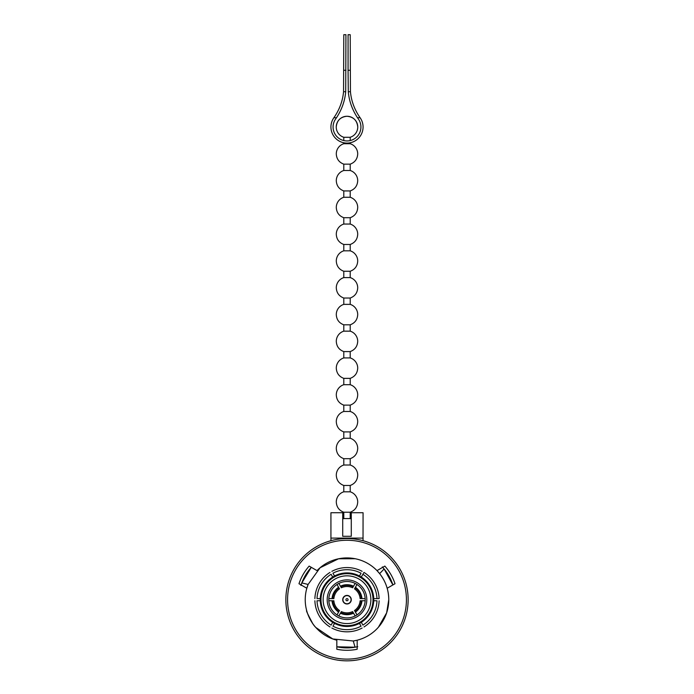 <?xml version="1.0" encoding="UTF-8"?>
<svg xmlns="http://www.w3.org/2000/svg" width="694" height="694" viewBox="0 0 694 694"><rect width="100%" height="100%" fill="white"/><g stroke="black" fill="none" stroke-linecap="round" stroke-linejoin="round"><path stroke-width="1.04" d="M361.305 577.061A26.771 26.771 0 0 1 359.449 623.394A26.771 26.771 0 0 1 320.246 598.618A26.771 26.771 0 0 1 361.305 577.061L363.986 572.42A32.132 32.132 0 0 1 379.115 598.618L376.972 598.618L379.115 598.618M300.944 585.484L301.821 582.908L308.101 584.461L306.826 588.252A41.77 41.77 0 0 1 308.101 584.461L320.09 567.744L338.559 558.783L355.154 558.731M317.002 570.624A41.77 41.77 0 0 1 387.174 588.252L395.016 583.723A50.601 50.601 0 0 0 384.84 566.096L376.998 570.624L379.635 573.626C385.638 581.303 388.683 589.995 388.77 599.694A41.77 41.77 0 0 1 353.263 640.987L357.176 640.206L357.176 649.254A50.601 50.601 0 0 1 336.824 649.254L336.824 640.206A41.77 41.77 0 0 1 306.826 588.252L298.984 583.723A50.601 50.601 0 0 1 309.16 566.096L317.002 570.624M378.404 627.237L386.645 612.837L388.77 599.694A41.77 41.77 0 0 0 387.174 588.252M312.768 623.628C307.893 614.511 305.872 610.208 306.713 610.72C306.557 611.7 311.025 622.882 315.796 627.463L332.79 638.966L353.263 640.987L355.059 647.207L357.722 646.678M406.424 599.694A59.424 59.424 0 0 1 347 659.118A59.424 59.424 0 0 1 287.576 599.694A59.424 59.424 0 0 1 347 540.262A59.424 59.424 0 0 1 406.424 599.694M408.141 599.694A61.141 61.141 0 0 1 347 660.835A61.141 61.141 0 0 1 285.859 599.694A61.141 61.141 0 0 1 347 538.553A61.141 61.141 0 0 1 408.141 599.694M357.098 646.817A48.198 48.198 0 0 1 336.824 646.799L355.059 647.207M342.715 599.694A4.285 4.285 0 0 1 347 595.409A4.285 4.285 0 0 1 351.285 599.694A4.285 4.285 0 0 1 347 603.98A4.285 4.285 0 0 1 342.715 599.694M327.186 599.694A19.814 19.814 0 0 1 347 579.88A19.814 19.814 0 0 1 366.814 599.694A19.814 19.814 0 0 1 347 619.508A19.814 19.814 0 0 1 327.186 599.694M328.791 599.694A18.209 18.209 0 0 0 328.826 600.761L333.866 600.761A13.177 13.177 0 0 0 339.505 610.529L336.98 614.901A18.209 18.209 0 0 0 338.837 615.968L341.361 611.596A13.177 13.177 0 0 0 352.639 611.596L355.163 615.968A18.209 18.209 0 0 0 357.02 614.901L354.495 610.529A13.177 13.177 0 0 0 360.134 600.761L365.174 600.761A18.209 18.209 0 0 0 365.174 598.618L360.134 598.618A13.177 13.177 0 0 0 354.495 588.859L357.02 584.487A18.209 18.209 0 0 0 355.163 583.42L352.639 587.783A13.177 13.177 0 0 0 341.361 587.783L338.837 583.42A18.209 18.209 0 0 0 336.98 584.487L339.505 588.859A13.177 13.177 0 0 0 333.866 598.618L328.826 598.618A18.209 18.209 0 0 0 328.791 599.694M338.837 583.42A18.209 18.209 0 0 1 355.163 583.42L353.55 586.204A14.99 14.99 0 0 0 340.45 586.204L338.837 583.42A18.209 18.209 0 0 1 355.163 583.42M357.02 584.487A18.209 18.209 0 0 1 365.174 598.618L361.956 598.618A14.99 14.99 0 0 0 355.406 587.271L357.02 584.487A18.209 18.209 0 0 1 365.174 598.618M341.361 587.783L340.797 586.812A14.296 14.296 0 0 1 353.203 586.812L352.639 587.783M354.495 588.859L355.059 587.879A14.296 14.296 0 0 1 361.253 598.618L360.134 598.618M328.826 598.618A18.209 18.209 0 0 1 336.98 584.487L338.594 587.271A14.99 14.99 0 0 0 332.044 598.618L328.826 598.618A18.209 18.209 0 0 1 336.98 584.487M333.866 598.618L332.747 598.618A14.296 14.296 0 0 1 338.941 587.879L339.505 588.859M336.98 614.901A18.209 18.209 0 0 1 328.826 600.761L332.044 600.761A14.99 14.99 0 0 0 338.594 612.108L336.98 614.901A18.209 18.209 0 0 1 328.826 600.761M339.505 610.529L338.941 611.501A14.296 14.296 0 0 1 332.747 600.761L333.866 600.761M355.163 615.968A18.209 18.209 0 0 1 338.837 615.968L340.45 613.184A14.99 14.99 0 0 0 353.55 613.184L355.163 615.968A18.209 18.209 0 0 1 338.837 615.968M352.639 611.596L353.203 612.576A14.296 14.296 0 0 1 340.797 612.576L341.361 611.596M365.174 600.761A18.209 18.209 0 0 1 357.02 614.901L355.406 612.108A14.99 14.99 0 0 0 361.956 600.761L365.174 600.761A18.209 18.209 0 0 1 357.02 614.901M360.134 600.761L361.253 600.761A14.296 14.296 0 0 1 355.059 611.501L354.495 610.529M363.986 572.42L362.91 574.276A29.989 29.989 0 0 1 376.972 598.618L373.754 598.618M334.551 575.985L332.947 573.201A29.989 29.989 0 0 1 361.053 573.201L359.449 575.985M331.871 571.344A32.132 32.132 0 0 1 362.129 571.344M320.246 598.618L317.028 598.618A29.989 29.989 0 0 1 331.09 574.276L332.695 577.061M314.885 598.618A32.132 32.132 0 0 1 330.014 572.42M332.695 622.327L331.09 625.112A29.989 29.989 0 0 1 317.028 600.761L320.246 600.761M330.014 626.968A32.132 32.132 0 0 1 314.885 600.761M359.449 623.394L361.053 626.179A29.989 29.989 0 0 1 332.947 626.179L334.551 623.394M362.129 628.035A32.132 32.132 0 0 1 331.871 628.035M373.754 600.761L376.972 600.761A29.989 29.989 0 0 1 362.91 625.112L361.305 622.327M379.115 600.761A32.132 32.132 0 0 1 363.986 626.968M301.135 584.877A48.198 48.198 0 0 1 311.294 567.328L301.821 582.908M382.767 567.388A48.198 48.198 0 0 1 392.882 584.947L384.12 568.959L379.635 573.626M382.325 566.911L384.12 568.959M347 603.763A4.069 4.069 0 0 0 351.069 599.694A4.069 4.069 0 0 0 347 595.626A4.069 4.069 0 0 0 342.931 599.694A4.069 4.069 0 0 0 347 603.763M347 600.761A1.067 1.067 0 0 0 348.067 599.694A1.067 1.067 0 0 0 347 598.618A1.067 1.067 0 0 0 345.933 599.694A1.067 1.067 0 0 0 347 600.761M330.934 512.727L330.934 538.093L363.066 538.093L363.023 540.687L363.066 512.727L351.285 512.727L351.285 536.289L342.715 536.289L342.715 512.727L330.934 512.727M330.977 540.687L330.934 538.093M350.21 140.57L350.21 137.282A10.757 10.757 0 0 0 357.757 127.019C357.115 120.487 353.532 116.904 347 116.262C340.468 116.904 336.885 120.487 336.243 127.019A10.757 10.757 0 0 0 343.79 137.282L343.79 140.57M347 137.273C342.853 137.282 342.853 137.291 347 137.299C351.138 137.291 351.138 137.282 347 137.273M350.21 142.764L350.21 143.719A10.714 10.714 0 0 1 357.714 153.938C357.427 158.969 354.929 162.379 350.21 164.157L350.21 170.498A10.714 10.714 0 0 1 357.714 180.709C357.427 185.749 354.929 189.15 350.21 190.928L350.21 197.27A10.714 10.714 0 0 1 357.714 207.489C357.427 212.52 354.929 215.929 350.21 217.708L350.21 224.049A10.714 10.714 0 0 1 357.714 234.26C357.427 239.3 354.929 242.7 350.21 244.479L350.21 250.82A10.714 10.714 0 0 1 357.714 261.039C357.427 266.071 354.929 269.48 350.21 271.259L350.21 277.6A10.714 10.714 0 0 1 357.714 287.81C357.427 292.851 354.929 296.251 350.21 298.03L350.21 304.371A10.714 10.714 0 0 1 357.714 314.59C357.427 319.622 354.929 323.031 350.21 324.809L350.21 331.151A10.714 10.714 0 0 1 357.714 341.361C357.427 346.401 354.929 349.802 350.21 351.58L350.21 357.922A10.714 10.714 0 0 1 357.714 368.141C357.427 373.172 354.929 376.582 350.21 378.36L350.21 384.702A10.714 10.714 0 0 1 357.714 394.912C357.427 399.952 354.929 403.353 350.21 405.131L350.21 411.473A10.714 10.714 0 0 1 357.714 421.692C357.427 426.723 354.929 430.133 350.21 431.911L350.21 438.252A10.714 10.714 0 0 1 357.714 448.463C357.427 453.503 354.929 456.904 350.21 458.682L350.21 465.023A10.714 10.714 0 0 1 357.714 475.243C357.427 480.274 354.929 483.683 350.21 485.462L350.21 491.803A10.714 10.714 0 0 1 357.714 502.014C357.427 507.054 354.929 510.454 350.21 512.233L350.21 518.574L343.79 518.574A10.714 10.714 0 0 0 342.715 518.973M350.21 512.233L343.79 512.233C339.071 510.454 336.573 507.054 336.286 502.014A10.714 10.714 0 0 1 343.79 491.803L350.21 491.803M350.21 485.462L343.79 485.462C339.071 483.683 336.573 480.274 336.286 475.243A10.714 10.714 0 0 1 343.79 465.023L350.21 465.023M350.21 458.682L343.79 458.682C339.071 456.904 336.573 453.503 336.286 448.463A10.714 10.714 0 0 1 343.79 438.252L350.21 438.252M350.21 431.911L343.79 431.911C339.071 430.133 336.573 426.723 336.286 421.692A10.714 10.714 0 0 1 343.79 411.473L350.21 411.473M350.21 405.131L343.79 405.131C339.071 403.353 336.573 399.952 336.286 394.912A10.714 10.714 0 0 1 343.79 384.702L350.21 384.702M350.21 378.36L343.79 378.36C339.071 376.582 336.573 373.172 336.286 368.141A10.714 10.714 0 0 1 343.79 357.922L350.21 357.922M350.21 351.58L343.79 351.58C339.071 349.802 336.573 346.401 336.286 341.361A10.714 10.714 0 0 1 343.79 331.151L350.21 331.151M350.21 324.809L343.79 324.809C339.071 323.031 336.573 319.622 336.286 314.59A10.714 10.714 0 0 1 343.79 304.371L350.21 304.371M350.21 298.03L343.79 298.03C339.071 296.251 336.573 292.851 336.286 287.81A10.714 10.714 0 0 1 343.79 277.6L350.21 277.6M350.21 271.259L343.79 271.259C339.071 269.48 336.573 266.071 336.286 261.039A10.714 10.714 0 0 1 343.79 250.82L350.21 250.82M350.21 244.479L343.79 244.479C339.071 242.7 336.573 239.3 336.286 234.26A10.714 10.714 0 0 1 343.79 224.049L350.21 224.049M350.21 217.708L343.79 217.708C339.071 215.929 336.573 212.52 336.286 207.489A10.714 10.714 0 0 1 343.79 197.27L350.21 197.27M350.21 190.928L343.79 190.928C339.071 189.15 336.573 185.749 336.286 180.709A10.714 10.714 0 0 1 343.79 170.498L350.21 170.498M350.21 164.157L343.79 164.157C339.071 162.379 336.573 158.969 336.286 153.938A10.714 10.714 0 0 1 343.79 143.719L350.21 143.719M360.099 117.72L357.497 117.72A55.694 55.694 0 0 0 358.356 118.96A13.923 13.923 0 0 1 347 140.943A13.923 13.923 0 0 1 335.644 118.96A55.694 55.694 0 0 0 336.503 117.72C341.838 109.565 344.901 100.899 345.707 91.712L345.933 34.7L343.79 34.7L343.556 91.712C342.715 100.96 339.496 109.635 333.901 117.72A16.066 16.066 0 0 0 347 143.085A16.066 16.066 0 0 0 360.099 117.72C354.513 109.669 351.294 100.994 350.444 91.712L350.21 34.7L348.067 34.7L348.067 70.285L350.21 70.285M357.497 117.72C352.179 109.617 349.117 100.942 348.293 91.712L348.067 70.285M370.865 599.694A23.865 23.865 0 0 1 347 623.559A23.865 23.865 0 0 1 323.135 599.694A23.865 23.865 0 0 1 347 575.829A23.865 23.865 0 0 1 370.865 599.694M373.008 599.694A26.008 26.008 0 0 1 347 625.702A26.008 26.008 0 0 1 320.992 599.694A26.008 26.008 0 0 1 347 573.686A26.008 26.008 0 0 1 373.008 599.694M345.933 70.285L343.79 70.285M336.503 117.72L333.901 117.72M350.444 91.712L348.293 91.712M345.707 91.712L343.556 91.712M357.757 127.019A10.757 10.757 0 0 0 347 116.262A10.757 10.757 0 0 0 336.243 127.019M343.79 142.764L343.79 143.719M343.79 164.157L343.79 170.498M343.79 190.928L343.79 197.27M343.79 217.708L343.79 224.049M343.79 244.479L343.79 250.82M343.79 271.259L343.79 277.6M343.79 298.03L343.79 304.371M343.79 324.809L343.79 331.151M343.79 351.58L343.79 357.922M343.79 378.36L343.79 384.702M343.79 405.131L343.79 411.473M343.79 431.911L343.79 438.252M343.79 458.682L343.79 465.023M343.79 485.462L343.79 491.803M343.79 512.233L343.79 518.574M351.285 518.973A10.714 10.714 0 0 0 350.21 518.574"/></g></svg>
